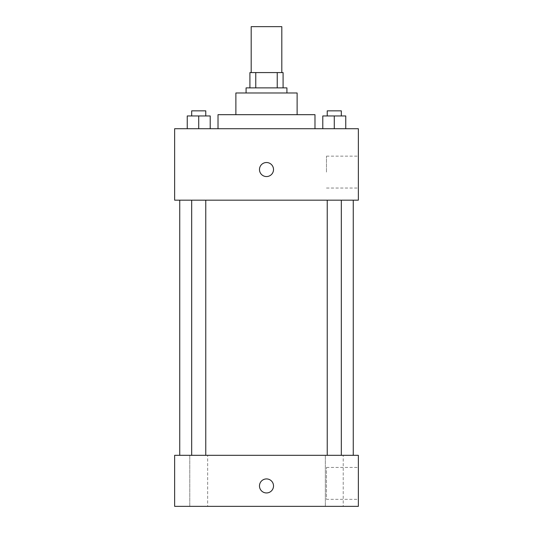 <?xml version="1.0" encoding="UTF-8"?>
<svg xmlns="http://www.w3.org/2000/svg" width="533" height="533" viewBox="0 0 533 533"><rect width="100%" height="100%" fill="white"/><g stroke="black" fill="none" stroke-linecap="round" stroke-linejoin="round"><path stroke-width="0.4" stroke-dasharray="2.67 2" d="M251.19 26.65L281.81 26.65M266.5 72.581L251.19 72.581L266.5 72.581M277.24 87.885L277.24 72.581L283.083 72.581L283.083 87.885L255.76 87.885L283.083 87.885M277.24 72.581L249.917 72.581M255.76 87.885L249.917 87.885L255.76 87.885L255.76 72.581M286.914 87.885L246.086 87.885M246.086 92.989L286.914 92.989L246.086 92.989M297.121 92.989L235.879 92.989M235.879 114.682L297.121 114.682L235.879 114.682M314.983 114.682L218.017 114.682M218.017 128.713L314.983 128.713L218.017 128.713M187.25 128.713L210.209 128.713L187.25 128.713L210.209 128.713L187.25 128.713L210.209 128.713L198.729 128.713L198.729 115.954L187.25 115.954L205.771 115.954L187.25 115.954L187.25 128.713L198.729 128.713L187.25 128.713L187.25 115.954L187.25 128.713L210.209 128.713L198.729 128.713L198.729 115.954L210.209 115.954L191.687 115.954L210.209 115.954L210.209 128.713L210.209 115.954M322.791 128.713L345.75 128.713L322.791 128.713L345.75 128.713L322.791 128.713L345.75 128.713L334.271 128.713L334.271 115.954L322.791 115.954L341.313 115.954L322.791 115.954L322.791 128.713L334.271 128.713L322.791 128.713L322.791 115.954L322.791 128.713L345.75 128.713L334.271 128.713L334.271 115.954L345.75 115.954L327.229 115.954L345.75 115.954L345.75 128.713L345.75 115.954M358.356 128.713L174.644 128.713L174.644 200.161L358.356 200.161L358.356 128.713M174.644 169.541L174.644 176.556L174.644 169.541M266.5 200.161L353.252 200.161L266.5 200.161M334.271 200.161L327.229 200.161L334.271 200.161M198.729 200.161L205.771 200.161L198.729 200.161M358.356 172.092L358.356 156.142L358.356 172.092M266.5 162.525A7.016 7.016 0 0 0 260.424 173.045A7.016 7.016 0 0 0 272.576 173.045A7.016 7.016 0 0 0 266.5 162.525A7.016 7.016 0 0 0 260.424 173.045A7.016 7.016 0 0 0 272.576 173.045A7.016 7.016 0 0 0 266.5 162.525M266.5 176.556A7.016 7.016 0 0 1 260.424 166.029A7.016 7.016 0 0 1 272.576 166.029A7.016 7.016 0 0 1 266.5 176.556M326.476 172.092L326.476 156.142L326.476 172.092M266.5 455.315L353.252 455.315L266.5 455.315M334.271 455.315L325.33 455.315L334.271 455.315M198.729 455.315L207.67 455.315L198.729 455.315M358.356 455.315L174.644 455.315L174.644 506.35L358.356 506.35L358.356 455.315M266.5 478.92A7.016 7.016 0 0 0 260.424 489.447A7.016 7.016 0 0 0 272.576 489.447A7.016 7.016 0 0 0 266.5 478.92A7.016 7.016 0 0 0 260.424 489.447A7.016 7.016 0 0 0 272.576 489.447A7.016 7.016 0 0 0 266.5 478.92M174.644 492.952L174.644 478.92L174.644 492.952M358.356 499.334L358.356 467.441L358.356 499.334L326.476 499.334L326.476 467.441L326.476 499.334M343.212 506.35L325.33 506.35L343.212 506.35L325.33 506.35L343.212 506.35L343.212 455.315L343.212 506.35M207.67 506.35L189.788 506.35L207.67 506.35L189.788 506.35L207.67 506.35L207.67 455.315L207.67 506.35M266.5 492.952A7.016 7.016 0 0 1 260.424 482.432A7.016 7.016 0 0 1 272.576 482.432A7.016 7.016 0 0 1 266.5 492.952M327.229 115.954L327.229 110.851L341.313 110.851L327.229 110.851L341.313 110.851L341.313 115.954M334.271 128.713L334.271 115.954M191.687 115.954L191.687 110.851L205.771 110.851L191.687 110.851L205.771 110.851L205.771 115.954M198.729 128.713L198.729 115.954M326.476 188.036L358.356 188.036M326.476 156.142L358.356 156.142M205.771 455.315L205.771 200.161M191.687 455.315L191.687 200.161M341.313 455.315L341.313 200.161M327.229 455.315L327.229 200.161M189.788 506.35L189.788 455.315L189.788 506.35M325.33 506.35L325.33 455.315L325.33 506.35M326.476 467.441L358.356 467.441"/><path stroke-width="0.8" d="M281.81 72.581L281.81 26.65L251.19 26.65L251.19 72.581M255.76 87.885L255.76 72.581L249.917 72.581L249.917 87.885L249.917 72.581M255.76 72.581L283.083 72.581L283.083 87.885M277.24 87.885L277.24 72.581M246.086 92.989L246.086 87.885L286.914 87.885L286.914 92.989M235.879 114.682L235.879 92.989L297.121 92.989L297.121 114.682M218.017 128.713L218.017 114.682L314.983 114.682L314.983 128.713M174.644 128.713L358.356 128.713L358.356 200.161L174.644 200.161L174.644 128.713M266.5 176.556A7.016 7.016 0 0 1 260.424 166.029A7.016 7.016 0 0 1 272.576 166.029A7.016 7.016 0 0 1 266.5 176.556M174.644 455.315L358.356 455.315L358.356 506.35L174.644 506.35L174.644 455.315M266.5 492.952A7.016 7.016 0 0 1 260.424 482.432A7.016 7.016 0 0 1 272.576 482.432A7.016 7.016 0 0 1 266.5 492.952M322.791 128.713L322.791 115.954L345.75 115.954L345.75 128.713L345.75 115.954M334.271 128.713L334.271 115.954M341.313 115.954L341.313 110.851L327.229 110.851L327.229 115.954M187.25 128.713L187.25 115.954L210.209 115.954L210.209 128.713L210.209 115.954M198.729 128.713L198.729 115.954M205.771 115.954L205.771 110.851L191.687 110.851L191.687 115.954M353.252 455.315L353.252 200.161M179.748 455.315L179.748 200.161M327.229 200.161L327.229 455.315M341.313 200.161L341.313 455.315M205.771 455.315L205.771 200.161M191.687 455.315L191.687 200.161"/></g></svg>
